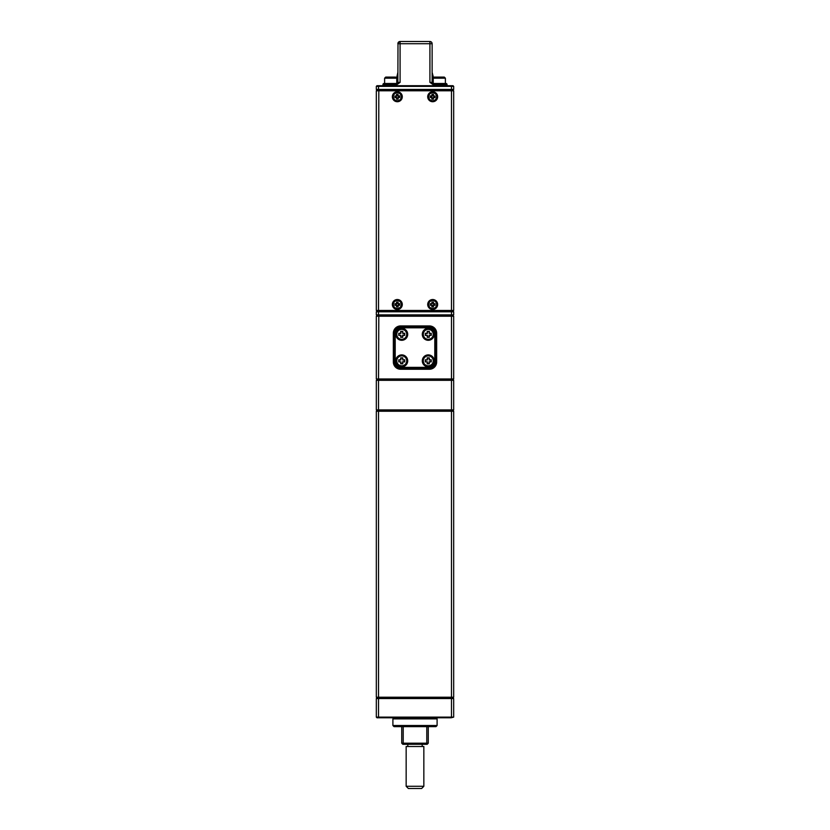 <?xml version="1.0" encoding="UTF-8"?>
<svg xmlns="http://www.w3.org/2000/svg" width="830" height="830" viewBox="0 0 830 830"><rect width="100%" height="100%" fill="white"/><g stroke="black" fill="none" stroke-linecap="round" stroke-linejoin="round"><path stroke-width="1.25" d="M453.678 409.916L451.468 409.916L451.188 410.58L378.812 410.58L453.014 410.58L451.188 410.58L451.468 411.244L378.532 411.244L378.532 697.221L451.468 697.221L451.468 411.244L453.678 411.244L453.678 697.221L453.014 697.885L376.986 697.885L376.322 697.221L376.322 411.244L378.532 411.244L378.812 410.58L376.986 410.58L378.812 410.58L378.532 409.916L451.468 409.916L451.468 380.306L378.532 380.306L378.532 409.916L376.322 409.916L376.322 380.306L378.532 380.306L378.812 379.642L453.014 379.642L451.188 379.642L451.468 380.306L453.678 380.306L453.678 409.916L453.014 410.58L453.678 411.244M376.322 697.221L378.532 697.221L378.812 697.885L453.014 697.885L453.678 698.549L453.678 717.12L451.468 717.12L451.468 698.549L378.532 698.549L378.532 717.12L451.468 717.12L451.188 717.774L376.986 717.774L376.322 717.12L376.322 698.549L378.812 697.885L378.532 698.549L376.322 698.549M453.678 698.549L451.468 698.549L451.188 697.885L451.468 697.221L453.678 697.221M376.322 409.916L376.986 410.58L376.322 411.244M453.678 717.12L451.188 717.774M376.322 717.12L378.532 717.12L378.812 717.774M376.322 316.209L378.812 315.545L378.532 378.978L451.468 378.978L451.468 316.209L376.322 316.209L376.322 378.978L378.812 379.642L376.322 380.306M453.678 380.306L453.014 379.642L453.678 378.978L453.678 316.209L451.468 316.209L451.188 315.545L453.678 316.209M400.631 369.257A7.294 7.294 0 0 1 393.337 361.963L393.337 333.224A7.294 7.294 0 0 1 400.631 325.931L429.369 325.931A7.294 7.294 0 0 1 436.663 333.224L436.663 361.963A7.294 7.294 0 0 1 429.369 369.257L400.631 369.257L400.631 368.593L429.369 368.593A6.63 6.63 0 0 0 435.999 361.963L435.999 333.224A6.63 6.63 0 0 0 429.369 326.595L400.631 326.595A6.63 6.63 0 0 0 394.001 333.224L394.001 361.963A6.63 6.63 0 0 0 400.631 368.593M376.322 314.881L378.532 314.881L378.812 315.545L451.188 315.545L376.986 315.545L376.322 314.881L376.322 311.79L378.532 311.79L378.532 314.881L451.468 314.881L451.468 311.79L378.532 311.79L378.812 311.126L453.014 311.126L451.188 311.126L451.468 311.79L453.678 311.79L453.678 314.881L451.468 314.881L451.188 315.545L453.678 314.881M453.678 378.978L451.468 378.978L451.188 379.642L378.812 379.642L378.532 378.978L376.322 378.978M376.322 90.781L378.812 90.117L378.532 310.462L451.468 310.462L451.468 90.781L376.322 90.781L376.322 310.462L378.812 311.126L376.322 311.79M453.678 311.79L453.014 311.126L453.678 310.462L453.678 90.781L451.468 90.781L451.188 90.117L453.678 90.781M437.649 96.747A4.97 4.97 0 0 0 432.679 91.777A4.97 4.97 0 0 0 427.709 96.747A4.97 4.97 0 0 0 432.679 101.727A4.97 4.97 0 0 0 437.649 96.747M402.291 96.747A4.97 4.97 0 0 0 397.321 91.777A4.97 4.97 0 0 0 392.351 96.747A4.97 4.97 0 0 0 397.321 101.727A4.97 4.97 0 0 0 402.291 96.747M402.291 304.496A4.97 4.97 0 0 0 397.321 299.526A4.97 4.97 0 0 0 392.351 304.496A4.97 4.97 0 0 0 397.321 309.466A4.97 4.97 0 0 0 402.291 304.496M437.649 304.496A4.97 4.97 0 0 0 432.679 299.526A4.97 4.97 0 0 0 427.709 304.496A4.97 4.97 0 0 0 432.679 309.466A4.97 4.97 0 0 0 437.649 304.496M453.678 310.462L451.468 310.462L451.188 311.126L378.812 311.126L378.532 310.462L376.322 310.462M376.322 89.453L378.532 89.453L378.812 90.117L451.188 90.117L376.986 90.117L376.322 89.453L376.322 86.362L376.986 85.698L453.014 85.698L453.678 86.362L453.678 89.453L451.468 89.453L451.468 86.362L378.532 86.362L378.532 89.453L451.468 89.453L451.188 90.117L453.678 89.453M378.812 85.698L378.532 86.362L376.322 86.362M453.678 86.362L451.468 86.362L451.188 85.698M437.099 725.513L435.999 726.624L394.001 726.624L392.901 725.513L437.099 725.513L437.099 718.884L392.901 718.884L394.001 717.774M435.999 717.774L437.099 718.884M423.84 786.29L421.63 788.5L408.37 788.5L406.161 786.29L423.84 786.29L423.84 746.512L406.161 746.512L406.161 786.29M422.18 746.512L422.18 744.303M407.821 746.512L407.821 744.303M392.901 725.513L392.901 718.884M402.841 744.303L401.741 743.192L428.259 743.192L428.259 726.624L428.259 743.192L427.16 744.303L402.841 744.303L401.741 743.192L401.741 726.624M427.16 744.303L428.259 743.192M398.172 42.6L400.081 41.5L429.919 41.5A2.21 2.21 0 0 1 432.129 43.71L432.129 82.388A1.11 1.11 0 0 0 433.229 83.488A1.11 1.11 0 0 1 432.129 82.388A1.11 1.11 0 0 0 433.229 83.488A1.11 1.11 0 0 1 432.129 82.388L433.229 82.388M396.771 82.388L397.871 82.388L397.995 43.679M433.457 83.488L445.938 83.488L433.042 83.488L433.042 84.598L429.919 82.388L429.919 43.71L400.081 43.71L400.081 82.388L396.958 84.598L388.482 84.598L388.482 85.698M382.952 85.698L382.952 84.598A1.11 1.11 0 0 1 384.062 83.488L396.958 83.488L396.958 84.598M396.543 83.488L384.062 83.488A1.11 1.11 0 0 0 382.952 84.598L388.482 84.598L388.482 83.488M445.938 83.488A1.11 1.11 0 0 1 447.048 84.598A1.11 1.11 0 0 0 445.938 83.488A1.11 1.11 0 0 1 447.048 84.598L447.048 85.698M397.871 72.449L397.56 75.032M396.802 77.19L397.871 72.438L396.771 79.659M433.229 79.659L432.129 72.438L433.551 77.864M432.897 76.505L432.129 72.687M397.207 78.113L397.342 77.501M397.871 43.71L400.081 43.71L400.081 41.5A2.21 2.21 0 0 0 397.871 43.71A2.21 2.21 0 0 1 400.081 41.5L398.473 42.195M396.771 83.488A1.11 1.11 0 0 0 397.871 82.388A1.11 1.11 0 0 1 396.771 83.488A1.11 1.11 0 0 0 397.871 82.388L400.081 82.388L396.958 83.488M433.042 83.488L429.919 82.388L432.129 82.388A1.11 1.11 0 0 0 433.229 83.488M397.363 308.48A3.974 3.974 0 0 0 401.295 304.454A3.974 3.974 0 0 0 397.28 300.522A3.974 3.974 0 0 0 393.337 304.537A3.974 3.974 0 0 0 397.363 308.48M397.28 300.294A4.202 4.202 0 0 1 401.523 304.454A4.202 4.202 0 0 1 397.363 308.698A4.202 4.202 0 0 1 393.119 304.537A4.202 4.202 0 0 1 397.28 300.294M397.881 305.264L397.892 306.706L396.792 306.716L396.553 305.056L395.111 305.077L395.101 303.967L396.543 303.956L396.522 302.079L398.068 302.058L398.089 303.718L399.738 303.697L399.759 305.243L398.099 305.264L398.12 306.924L396.574 306.934L396.553 305.274L394.893 305.295L394.883 303.749L396.761 303.728L396.74 302.296L397.85 302.286L398.089 303.936L399.521 303.925L399.531 305.025L398.099 305.046M401.295 96.622A3.974 3.974 0 0 0 397.186 92.773A3.974 3.974 0 0 0 393.347 96.882A3.974 3.974 0 0 0 397.456 100.731A3.974 3.974 0 0 0 401.295 96.622M393.119 96.892A4.202 4.202 0 0 1 397.176 92.555A4.202 4.202 0 0 1 401.513 96.612A4.202 4.202 0 0 1 397.456 100.949A4.202 4.202 0 0 1 393.119 96.892M398.078 96.176L399.51 96.124L399.552 97.235L398.11 97.276L397.944 98.946L396.844 98.978L396.792 97.546L394.914 97.608L394.862 96.062L396.522 96L396.47 94.35L398.016 94.298L398.068 95.948L399.728 95.896L399.78 97.442L398.12 97.494L398.172 99.154L396.626 99.206L396.564 97.328L395.132 97.38L395.09 96.27L396.74 96L396.699 94.558L397.798 94.527L397.85 95.958M432.721 300.522A3.974 3.974 0 0 0 428.705 304.454A3.974 3.974 0 0 0 432.638 308.48A3.974 3.974 0 0 0 436.663 304.537A3.974 3.974 0 0 0 432.721 300.522A3.974 3.974 0 0 0 428.705 304.454A3.974 3.974 0 0 0 432.638 308.48A3.974 3.974 0 0 0 436.663 304.537A3.974 3.974 0 0 0 432.721 300.522M432.638 308.698A4.202 4.202 0 0 1 428.477 304.454A4.202 4.202 0 0 1 432.721 300.294A4.202 4.202 0 0 1 436.881 304.537A4.202 4.202 0 0 1 432.638 308.698A4.202 4.202 0 0 1 428.477 304.454A4.202 4.202 0 0 1 432.721 300.294A4.202 4.202 0 0 1 436.881 304.537A4.202 4.202 0 0 1 432.638 308.698M433.447 305.274L433.426 306.934L431.88 306.924L431.901 305.264L430.241 305.243L430.262 303.697L431.911 303.718L431.932 302.058L433.478 302.079L433.457 303.728L435.117 303.749L435.107 305.295L433.229 305.274L433.208 306.716L433.447 305.056L434.889 305.077L434.899 303.967L433.457 303.728L435.117 303.749L435.107 305.295L433.447 305.274L433.426 306.934L431.88 306.924L432.119 305.264L430.469 305.025L432.119 305.264L431.88 306.924L431.901 305.264L430.241 305.243L430.262 303.697L432.139 303.718L431.932 302.058L433.478 302.079L433.457 303.728L433.26 302.296L432.15 302.286L431.911 303.936L431.932 302.058L433.478 302.079L433.457 303.956L435.117 303.749L435.107 305.295L433.447 305.274M436.653 96.882A3.974 3.974 0 0 0 432.814 92.773A3.974 3.974 0 0 0 428.705 96.622A3.974 3.974 0 0 0 432.544 100.731A3.974 3.974 0 0 0 436.653 96.882A3.974 3.974 0 0 0 432.814 92.773A3.974 3.974 0 0 0 428.705 96.622A3.974 3.974 0 0 0 432.544 100.731A3.974 3.974 0 0 0 436.653 96.882M428.488 96.612A4.202 4.202 0 0 1 432.824 92.555A4.202 4.202 0 0 1 436.881 96.892A4.202 4.202 0 0 1 432.544 100.949A4.202 4.202 0 0 1 428.488 96.612A4.202 4.202 0 0 1 432.824 92.555A4.202 4.202 0 0 1 436.881 96.892A4.202 4.202 0 0 1 432.544 100.949A4.202 4.202 0 0 1 428.488 96.612M431.88 97.494L430.22 97.442L430.272 95.896L431.932 95.948L431.984 94.298L433.53 94.35L433.478 96L435.138 96.062L435.086 97.608L433.426 97.546L433.374 99.206L431.828 99.154L431.891 97.276L430.448 97.235L431.891 97.276L432.057 98.946L433.156 98.978L433.426 97.546L433.374 99.206L431.828 99.154L431.88 97.494L430.22 97.442L430.272 95.896L432.15 95.958L432.202 94.527L431.922 96.176L430.272 95.896L431.932 95.948L431.984 94.298L433.53 94.35L433.468 96.228L435.138 96.062L435.086 97.608L433.426 97.546L434.868 97.38L434.91 96.27L433.26 96L435.138 96.062L435.086 97.608L433.208 97.546L433.374 99.206L431.828 99.154L431.88 97.494M401.741 328.369A5.966 5.966 0 0 0 395.775 334.334A5.966 5.966 0 0 0 401.741 340.3A5.966 5.966 0 0 0 407.706 334.334A5.966 5.966 0 0 0 401.741 328.369M401.741 354.887A5.966 5.966 0 0 0 395.775 360.853A5.966 5.966 0 0 0 401.741 366.819A5.966 5.966 0 0 0 407.706 360.853A5.966 5.966 0 0 0 401.741 354.887M428.259 354.887A5.966 5.966 0 0 0 422.294 360.853A5.966 5.966 0 0 0 428.259 366.819A5.966 5.966 0 0 0 434.225 360.853A5.966 5.966 0 0 0 428.259 354.887M428.259 328.369A5.966 5.966 0 0 0 422.294 334.334A5.966 5.966 0 0 0 428.259 340.3A5.966 5.966 0 0 0 434.225 334.334A5.966 5.966 0 0 0 428.259 328.369M435.439 333.785L435.439 361.403A6.63 6.63 0 0 1 428.809 368.032L401.191 368.032A6.63 6.63 0 0 1 394.561 361.403L394.561 333.785A6.63 6.63 0 0 1 401.191 327.155L428.809 327.155A6.63 6.63 0 0 1 435.439 333.785L434.785 333.785A5.966 5.966 0 0 0 428.809 327.808L401.191 327.808A5.966 5.966 0 0 0 395.215 333.785L395.215 361.403A5.966 5.966 0 0 0 401.191 367.368L428.809 367.368A5.966 5.966 0 0 0 434.785 361.403L434.785 333.785M401.741 339.304A4.97 4.97 0 0 0 406.71 334.334A4.97 4.97 0 0 0 401.741 329.365A4.97 4.97 0 0 0 396.771 334.334A4.97 4.97 0 0 0 401.741 339.304M401.741 329.137A5.198 5.198 0 0 1 406.928 334.334A5.198 5.198 0 0 1 401.741 339.522A5.198 5.198 0 0 1 396.543 334.334A5.198 5.198 0 0 1 401.741 329.137M402.571 335.382L402.571 337.094L400.911 337.094L400.911 335.382L398.981 335.164L398.981 333.504L400.693 333.504L400.693 331.346L402.789 331.346L402.789 333.287L404.718 333.287L404.718 335.382L402.789 335.382L402.789 337.312L400.693 337.312L400.693 335.382L398.753 335.382L398.753 333.287L400.911 333.287L400.911 331.575L402.571 331.575L402.789 333.504L404.501 333.504L404.501 335.164L402.789 335.164M428.259 339.304A4.97 4.97 0 0 0 433.229 334.334A4.97 4.97 0 0 0 428.259 329.365A4.97 4.97 0 0 0 423.29 334.334A4.97 4.97 0 0 0 428.259 339.304M428.259 329.137A5.198 5.198 0 0 1 433.457 334.334A5.198 5.198 0 0 1 428.259 339.522A5.198 5.198 0 0 1 423.072 334.334A5.198 5.198 0 0 1 428.259 329.137M429.089 335.382L429.089 337.094L427.429 337.094L427.429 335.382L425.5 335.164L425.5 333.504L427.211 333.504L427.211 331.346L429.307 331.346L429.307 333.287L431.247 333.287L431.247 335.382L429.307 335.382L429.307 337.312L427.211 337.312L427.211 335.382L425.282 335.382L425.282 333.287L427.429 333.287L427.429 331.575L429.089 331.575L429.307 333.504L431.019 333.504L431.019 335.164L429.307 335.164M401.741 365.823A4.97 4.97 0 0 0 406.71 360.853A4.97 4.97 0 0 0 401.741 355.883A4.97 4.97 0 0 0 396.771 360.853A4.97 4.97 0 0 0 401.741 365.823M401.741 355.655A5.198 5.198 0 0 1 406.928 360.853A5.198 5.198 0 0 1 401.741 366.051A5.198 5.198 0 0 1 396.543 360.853A5.198 5.198 0 0 1 401.741 355.655M402.571 361.901L402.571 363.613L400.911 363.613L400.911 361.901L398.981 361.683L398.981 360.023L400.693 360.023L400.693 357.865L402.789 357.865L402.789 359.805L404.718 359.805L404.718 361.901L402.789 361.901L402.789 363.841L400.693 363.841L400.693 361.901L398.753 361.901L398.753 359.805L400.911 359.805L400.911 358.093L402.571 358.093L402.789 360.023L404.501 360.023L404.501 361.683L402.789 361.683M428.259 365.823A4.97 4.97 0 0 0 433.229 360.853A4.97 4.97 0 0 0 428.259 355.883A4.97 4.97 0 0 0 423.29 360.853A4.97 4.97 0 0 0 428.259 365.823M428.259 355.655A5.198 5.198 0 0 1 433.457 360.853A5.198 5.198 0 0 1 428.259 366.051A5.198 5.198 0 0 1 423.072 360.853A5.198 5.198 0 0 1 428.259 355.655M429.089 361.901L429.089 363.613L427.429 363.613L427.429 361.901L425.5 361.683L425.5 360.023L427.211 360.023L427.211 357.865L429.307 357.865L429.307 359.805L431.247 359.805L431.247 361.901L429.307 361.901L429.307 363.841L427.211 363.841L427.211 361.901L425.282 361.901L425.282 359.805L427.429 359.805L427.429 358.093L429.089 358.093L429.307 360.023L431.019 360.023L431.019 361.683L429.307 361.683M433.229 78.186L434.339 77.086L444.278 77.086L445.388 78.186L433.229 78.186L433.229 83.27M384.612 78.186L385.722 77.086L395.661 77.086L396.771 78.186L384.612 78.186L384.612 83.27M436.663 361.963L435.999 361.963M435.999 333.224L436.663 333.224M429.369 326.595L429.369 325.931M429.369 369.257L429.369 368.593M400.631 326.595L400.631 325.931M394.001 333.224L393.337 333.224M393.337 361.963L394.001 361.963M403.214 726.624L403.214 743.192L403.951 744.303M426.049 744.303L426.786 743.192L426.786 726.624M441.519 85.698L441.519 84.598L433.042 84.598M447.048 84.598L441.519 84.598L441.519 83.488M429.919 41.5L429.919 43.71L432.129 43.71M384.062 83.488A1.11 1.11 0 0 0 382.952 84.598M401.191 368.032L401.191 367.368M428.809 367.368L428.809 368.032M434.785 361.403L435.439 361.403M394.561 361.403L395.215 361.403M394.561 333.785L395.215 333.785M428.809 327.808L428.809 327.155M401.191 327.155L401.191 327.808M397.871 72.438L397.736 74.192M432.129 72.449L432.264 74.192M445.388 83.27L445.388 78.186M396.771 83.27L396.771 78.186"/></g></svg>
